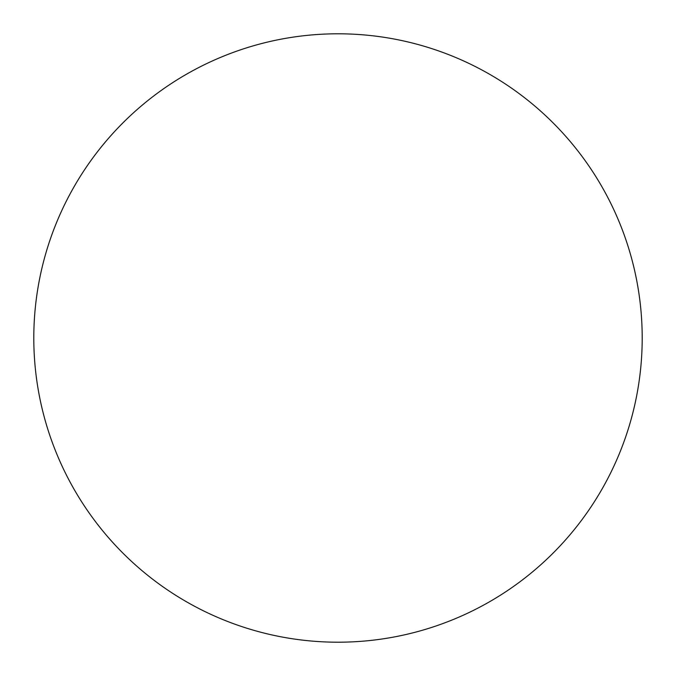 <?xml version="1.0" encoding="UTF-8"?>
<svg xmlns="http://www.w3.org/2000/svg" width="676" height="676" viewBox="0 0 676 676"><rect width="100%" height="100%" fill="white"/><g stroke="black" fill="none" stroke-linecap="round" stroke-linejoin="round"><path stroke-width="1.01" d="M338 642.2A304.2 304.2 0 0 0 642.2 338A304.2 304.2 0 0 0 338 33.8A304.2 304.2 0 0 0 33.8 338A304.2 304.2 0 0 0 338 642.2"/></g></svg>
